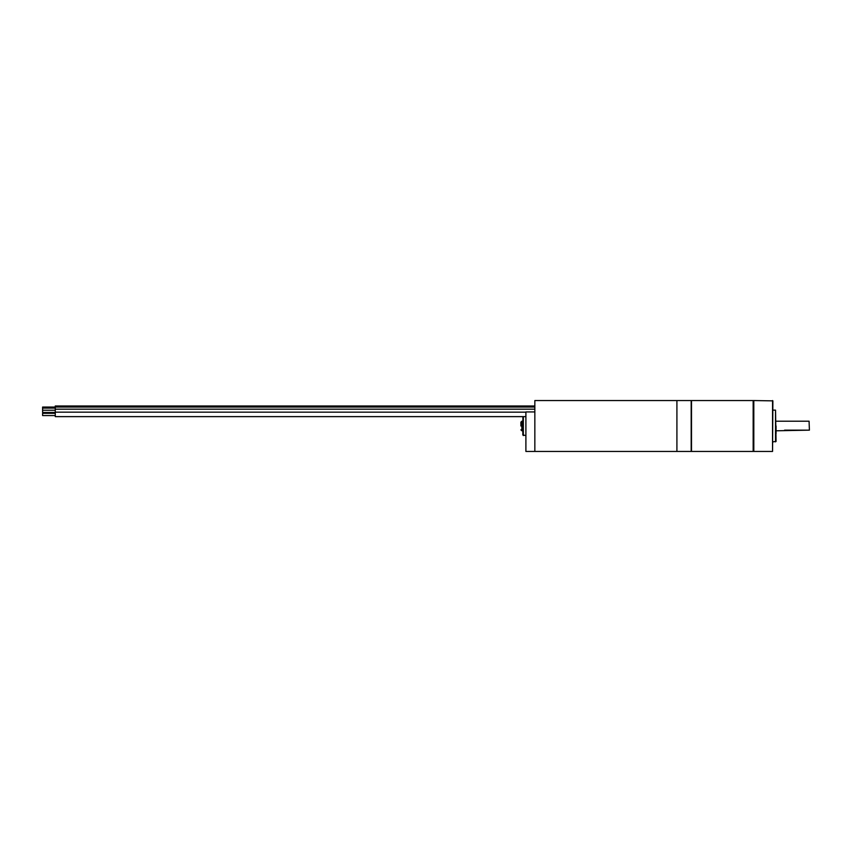 <?xml version="1.0" encoding="UTF-8"?>
<svg xmlns="http://www.w3.org/2000/svg" width="852" height="852" viewBox="0 0 852 852"><rect width="100%" height="100%" fill="white"/><g stroke="black" fill="none" stroke-linecap="round" stroke-linejoin="round"><path stroke-width="1.28" d="M676.882 451.422L676.882 400.578L691.185 400.578L691.185 451.422L676.882 451.422L676.882 400.578L534.843 400.578L534.843 451.422L676.882 451.422M55.316 407.075L42.6 407.075L42.6 412.506L55.316 412.506M525.94 416.639L55.316 416.639L55.316 405.957L534.843 405.957M55.316 413.305L42.6 413.305L42.6 415.531L55.316 415.531M525.94 451.422L525.94 411.91L534.843 411.91L534.843 451.422L525.94 451.422M525.94 435.532L522.766 434.893L522.968 416.639M520.86 426L520.86 422.187L520.86 426M772.54 451.422L772.86 400.898L753.786 400.578L753.786 451.422L772.54 451.422L772.54 400.578M753.786 400.578L753.157 400.578L753.157 451.422L753.466 400.898L753.786 451.422M775.554 441.89L775.554 410.11L776.034 441.411L772.86 441.89M776.034 426L776.034 433.593M809.081 421.229L809.4 430.132L809.081 421.229L776.034 421.229M784.617 430.132L809.081 430.132L776.034 430.771M753.157 451.422L691.504 451.422L691.504 400.578L753.157 400.578M523.394 435.532L523.394 416.639M522.766 421.229L521.807 421.229L521.807 430.771L520.86 429.813M521.807 421.229L520.86 422.187M42.6 410.291L55.316 410.291M534.843 409.173L55.316 409.173M525.94 412.187L55.316 412.187M42.6 408.161L55.316 408.161M534.843 407.054L55.316 407.054M522.766 430.771L521.807 430.771M775.554 410.11L772.86 410.11"/></g></svg>
